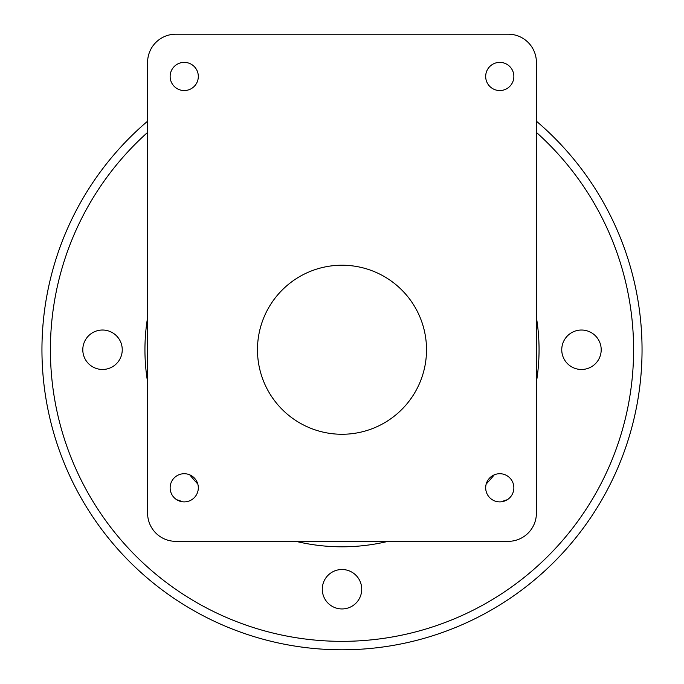 <?xml version="1.0" encoding="UTF-8"?>
<svg xmlns="http://www.w3.org/2000/svg" width="684" height="684" viewBox="0 0 684 684"><rect width="100%" height="100%" fill="white"/><g stroke="black" fill="none" stroke-linecap="round" stroke-linejoin="round"><path stroke-width="1.03" d="M485.683 487.803A14.09 14.09 0 0 0 506.818 500.004A14.09 14.09 0 0 0 506.818 475.602A14.09 14.09 0 0 0 485.683 487.803M170.136 487.803A14.09 14.09 0 0 0 191.272 500.004A14.09 14.09 0 0 0 191.272 475.602A14.09 14.09 0 0 0 170.136 487.803M170.136 76.463A14.09 14.09 0 0 0 191.272 88.663A14.09 14.09 0 0 0 191.272 64.262A14.09 14.09 0 0 0 170.136 76.463M485.683 76.463A14.09 14.09 0 0 0 506.818 88.663A14.09 14.09 0 0 0 506.818 64.262A14.09 14.09 0 0 0 485.683 76.463M257.475 349.746A84.525 84.525 0 0 0 384.263 422.943A84.525 84.525 0 0 0 384.263 276.55A84.525 84.525 0 0 0 257.475 349.746M147.599 132.405A291.598 291.598 0 0 0 342 641.344A291.598 291.598 0 0 0 536.401 132.405M361.725 589.223A19.725 19.725 0 0 0 332.142 572.149A19.725 19.725 0 0 0 332.142 606.306A19.725 19.725 0 0 0 361.725 589.223M507.118 499.816A19.725 19.725 0 0 0 502.005 501.705M581.477 330.03A19.725 19.725 0 0 0 564.394 359.613A19.725 19.725 0 0 0 598.56 359.613A19.725 19.725 0 0 0 581.477 330.03M102.523 369.471A19.725 19.725 0 0 0 119.606 339.888A19.725 19.725 0 0 0 85.44 339.888A19.725 19.725 0 0 0 102.523 369.471M181.995 501.705A19.725 19.725 0 0 0 176.882 499.816M147.599 121.188A300.054 300.054 0 0 0 342 649.8A300.054 300.054 0 0 0 536.401 121.188M175.771 34.2A28.172 28.172 0 0 0 147.599 62.381L147.599 513.154A28.172 28.172 0 0 0 175.771 541.335L508.229 541.335A28.172 28.172 0 0 0 536.401 513.154L536.401 62.381A28.172 28.172 0 0 0 508.229 34.2L175.771 34.2M295.881 541.335A197.052 197.052 0 0 0 388.119 541.335M486.196 484.058A197.052 197.052 0 0 0 494.267 474.833M536.401 381.997A197.052 197.052 0 0 0 536.401 317.504M147.599 317.504A197.052 197.052 0 0 0 147.599 381.997M189.733 474.833A197.052 197.052 0 0 0 197.804 484.058"/></g></svg>
